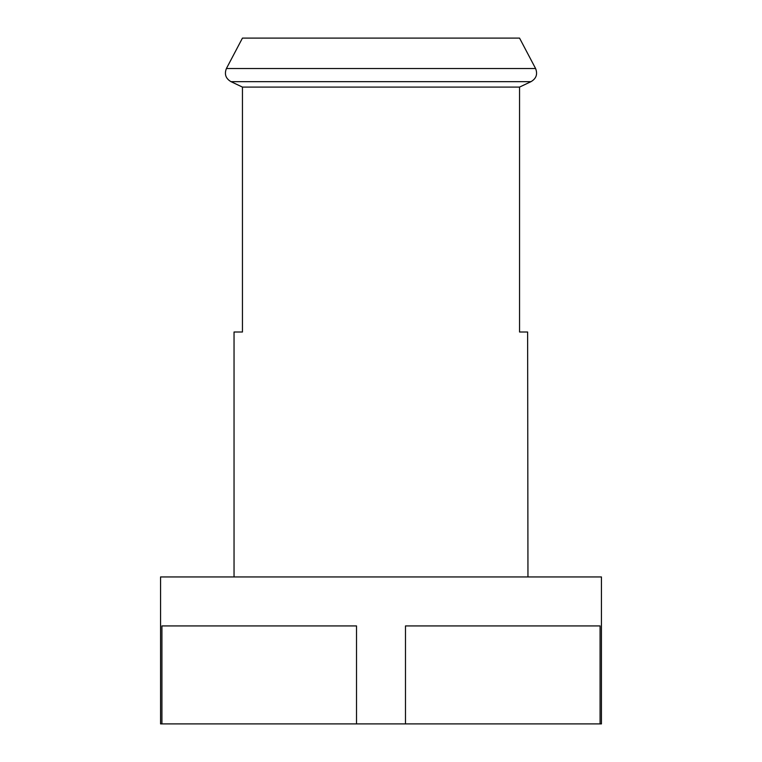 <?xml version="1.0" encoding="UTF-8"?>
<svg xmlns="http://www.w3.org/2000/svg" width="762" height="762" viewBox="0 0 762 762"><rect width="100%" height="100%" fill="white"/><g stroke="black" fill="none" stroke-linecap="round" stroke-linejoin="round"><path stroke-width="1.14" d="M234.039 576.939L234.039 332.013L242.449 332.013L242.449 87.087L231.01 81.667C225.733 78.572 224.199 74.19 226.409 68.523L242.449 38.1L519.551 38.1L535.591 68.523C537.801 74.2 536.267 78.581 530.99 81.667L519.551 87.087L519.551 332.013L527.628 332.013L527.961 576.939M381 576.939L601.437 576.939L601.437 723.9L600.075 723.9L600.075 625.926L405.489 625.926L405.489 723.9L356.511 723.9L356.511 625.926L161.925 625.926L161.925 723.9L160.563 723.9L160.563 576.939L381 576.939M242.449 87.087L519.551 87.087L530.99 81.667L231.01 81.667L242.449 87.087M519.551 38.1L535.591 68.523L226.409 68.523L242.449 38.1M356.511 723.9L161.925 723.9M600.075 723.9L405.489 723.9"/></g></svg>
